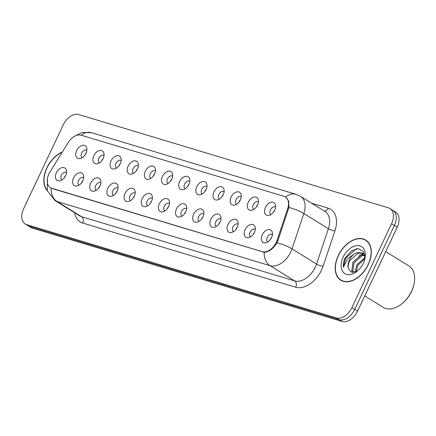 <?xml version="1.0" encoding="UTF-8"?>
<svg xmlns="http://www.w3.org/2000/svg" width="436" height="436" viewBox="0 0 436 436"><rect width="100%" height="100%" fill="white"/><g stroke="black" fill="none" stroke-linecap="round" stroke-linejoin="round"><path stroke-width="0.65" d="M248.248 202.266A7.308 4.758 121.8 0 1 253.774 197.127A7.308 4.758 121.8 0 1 258.27 199.623A7.308 4.758 121.8 0 1 257.534 205.067A7.308 4.758 121.8 0 1 251.67 210.283A7.308 4.758 121.8 0 1 248.248 202.266M258.434 201.944A4.387 2.856 -58.2 0 0 258.346 201.884A4.387 2.856 -58.2 0 0 253.251 204.773A4.387 2.856 -58.2 0 0 253.725 209.345A4.387 2.856 -58.2 0 0 253.817 209.394M231.085 197.099A7.308 4.758 121.8 0 1 236.617 191.954A7.308 4.758 121.8 0 1 241.113 194.456A7.308 4.758 121.8 0 1 240.378 199.895A7.308 4.758 121.8 0 1 234.514 205.116A7.308 4.758 121.8 0 1 231.085 197.099M241.277 196.778A4.387 2.856 -58.2 0 0 241.19 196.718A4.387 2.856 -58.2 0 0 236.094 199.606A4.387 2.856 -58.2 0 0 236.568 204.173A4.387 2.856 -58.2 0 0 236.661 204.228M213.929 191.927A7.308 4.758 121.8 0 1 219.461 186.788A7.308 4.758 121.8 0 1 223.957 189.284A7.308 4.758 121.8 0 1 223.221 194.729A7.308 4.758 121.8 0 1 217.351 199.944A7.308 4.758 121.8 0 1 213.929 191.927M224.12 191.606A4.387 2.856 -58.2 0 0 224.033 191.546A4.387 2.856 -58.2 0 0 218.932 194.434A4.387 2.856 -58.2 0 0 219.412 199.007A4.387 2.856 -58.2 0 0 219.504 199.056M196.772 186.755A7.308 4.758 121.8 0 1 202.304 181.616A7.308 4.758 121.8 0 1 206.8 184.117A7.308 4.758 121.8 0 1 206.065 189.556A7.308 4.758 121.8 0 1 200.195 194.778A7.308 4.758 121.8 0 1 196.772 186.755M206.964 186.439A4.387 2.856 -58.2 0 0 206.871 186.379A4.387 2.856 -58.2 0 0 201.775 189.268A4.387 2.856 -58.2 0 0 202.255 193.835A4.387 2.856 -58.2 0 0 202.348 193.889M179.616 181.589A7.308 4.758 121.8 0 1 185.147 176.449A7.308 4.758 121.8 0 1 189.644 178.945A7.308 4.758 121.8 0 1 188.908 184.39A7.308 4.758 121.8 0 1 183.038 189.606A7.308 4.758 121.8 0 1 179.616 181.589M189.807 181.267A4.387 2.856 -58.2 0 0 189.715 181.207A4.387 2.856 -58.2 0 0 184.619 184.096A4.387 2.856 -58.2 0 0 185.098 188.663A4.387 2.856 -58.2 0 0 185.191 188.717M162.459 176.417A7.308 4.758 121.8 0 1 167.985 171.277A7.308 4.758 121.8 0 1 172.487 173.779A7.308 4.758 121.8 0 1 171.746 179.218A7.308 4.758 121.8 0 1 165.882 184.439A7.308 4.758 121.8 0 1 162.459 176.417M172.645 176.1A4.387 2.856 -58.2 0 0 172.558 176.04A4.387 2.856 -58.2 0 0 167.462 178.929A4.387 2.856 -58.2 0 0 167.936 183.496A4.387 2.856 -58.2 0 0 168.029 183.551M145.302 171.25A7.308 4.758 121.8 0 1 150.829 166.111A7.308 4.758 121.8 0 1 155.325 168.607A7.308 4.758 121.8 0 1 154.589 174.051A7.308 4.758 121.8 0 1 148.725 179.267A7.308 4.758 121.8 0 1 145.302 171.25M155.489 170.928A4.387 2.856 -58.2 0 0 155.401 170.868A4.387 2.856 -58.2 0 0 150.306 173.757A4.387 2.856 -58.2 0 0 150.78 178.324A4.387 2.856 -58.2 0 0 150.872 178.379M128.14 166.078A7.308 4.758 121.8 0 1 133.672 160.939A7.308 4.758 121.8 0 1 138.168 163.44A7.308 4.758 121.8 0 1 137.433 168.879A7.308 4.758 121.8 0 1 131.563 174.095A7.308 4.758 121.8 0 1 128.14 166.078M138.332 165.756A4.387 2.856 -58.2 0 0 138.245 165.702A4.387 2.856 -58.2 0 0 133.144 168.59A4.387 2.856 -58.2 0 0 133.623 173.157A4.387 2.856 -58.2 0 0 133.716 173.212M110.984 160.911A7.308 4.758 121.8 0 1 116.516 155.772A7.308 4.758 121.8 0 1 121.012 158.268A7.308 4.758 121.8 0 1 120.276 163.707A7.308 4.758 121.8 0 1 114.406 168.928A7.308 4.758 121.8 0 1 110.984 160.911M121.175 160.59A4.387 2.856 -58.2 0 0 121.083 160.53A4.387 2.856 -58.2 0 0 115.987 163.418A4.387 2.856 -58.2 0 0 116.466 167.985A4.387 2.856 -58.2 0 0 116.559 168.04M93.827 155.739A7.308 4.758 121.8 0 1 99.359 150.6A7.308 4.758 121.8 0 1 103.855 153.101A7.308 4.758 121.8 0 1 103.119 158.541A7.308 4.758 121.8 0 1 97.25 163.756A7.308 4.758 121.8 0 1 93.827 155.739M104.019 155.418A4.387 2.856 -58.2 0 0 103.926 155.363A4.387 2.856 -58.2 0 0 98.83 158.252A4.387 2.856 -58.2 0 0 99.31 162.819A4.387 2.856 -58.2 0 0 99.403 162.873M76.671 150.573A7.308 4.758 121.8 0 1 82.197 145.428A7.308 4.758 121.8 0 1 86.699 147.929A7.308 4.758 121.8 0 1 85.963 153.368A7.308 4.758 121.8 0 1 80.093 158.59A7.308 4.758 121.8 0 1 76.671 150.573M86.857 150.251A4.387 2.856 -58.2 0 0 86.769 150.191A4.387 2.856 -58.2 0 0 81.674 153.08A4.387 2.856 -58.2 0 0 82.148 157.647A4.387 2.856 -58.2 0 0 82.241 157.701M265.404 207.438A7.308 4.758 121.8 0 1 270.936 202.293A7.308 4.758 121.8 0 1 275.432 204.795A7.308 4.758 121.8 0 1 274.696 210.234A7.308 4.758 121.8 0 1 268.827 215.455A7.308 4.758 121.8 0 1 265.404 207.438M275.596 207.116A4.387 2.856 -58.2 0 0 275.503 207.056A4.387 2.856 -58.2 0 0 270.407 209.945A4.387 2.856 -58.2 0 0 270.887 214.512A4.387 2.856 -58.2 0 0 270.979 214.567M245.097 229.663A7.308 4.758 121.8 0 1 250.629 224.524A7.308 4.758 121.8 0 1 255.125 227.02A7.308 4.758 121.8 0 1 254.39 232.459A7.308 4.758 121.8 0 1 248.52 237.68A7.308 4.758 121.8 0 1 245.097 229.663M255.289 229.341A4.387 2.856 -58.2 0 0 255.196 229.282A4.387 2.856 -58.2 0 0 250.101 232.17A4.387 2.856 -58.2 0 0 250.58 236.737A4.387 2.856 -58.2 0 0 250.673 236.792M227.941 224.491A7.308 4.758 121.8 0 1 233.467 219.352A7.308 4.758 121.8 0 1 237.963 221.853A7.308 4.758 121.8 0 1 237.228 227.292A7.308 4.758 121.8 0 1 231.363 232.508A7.308 4.758 121.8 0 1 227.941 224.491M238.127 224.169A4.387 2.856 -58.2 0 0 238.04 224.115A4.387 2.856 -58.2 0 0 232.944 227.003A4.387 2.856 -58.2 0 0 233.418 231.571A4.387 2.856 -58.2 0 0 233.511 231.625M210.779 219.324A7.308 4.758 121.8 0 1 216.31 214.18A7.308 4.758 121.8 0 1 220.807 216.681A7.308 4.758 121.8 0 1 220.071 222.12A7.308 4.758 121.8 0 1 214.207 227.341A7.308 4.758 121.8 0 1 210.779 219.324M220.97 219.003A4.387 2.856 -58.2 0 0 220.883 218.943A4.387 2.856 -58.2 0 0 215.787 221.831A4.387 2.856 -58.2 0 0 216.261 226.398A4.387 2.856 -58.2 0 0 216.354 226.453M193.622 214.152A7.308 4.758 121.8 0 1 199.154 209.013A7.308 4.758 121.8 0 1 203.65 211.515A7.308 4.758 121.8 0 1 202.914 216.954A7.308 4.758 121.8 0 1 197.045 222.169A7.308 4.758 121.8 0 1 193.622 214.152M203.814 213.831A4.387 2.856 -58.2 0 0 203.726 213.776A4.387 2.856 -58.2 0 0 198.625 216.665A4.387 2.856 -58.2 0 0 199.105 221.232A4.387 2.856 -58.2 0 0 199.198 221.286M176.466 208.986A7.308 4.758 121.8 0 1 181.997 203.841A7.308 4.758 121.8 0 1 186.494 206.342A7.308 4.758 121.8 0 1 185.758 211.782A7.308 4.758 121.8 0 1 179.888 217.003A7.308 4.758 121.8 0 1 176.466 208.986M186.657 208.664A4.387 2.856 -58.2 0 0 186.564 208.604A4.387 2.856 -58.2 0 0 181.469 211.493A4.387 2.856 -58.2 0 0 181.948 216.06A4.387 2.856 -58.2 0 0 182.041 216.114M159.309 203.814A7.308 4.758 121.8 0 1 164.841 198.674A7.308 4.758 121.8 0 1 169.337 201.176A7.308 4.758 121.8 0 1 168.601 206.615A7.308 4.758 121.8 0 1 162.732 211.831A7.308 4.758 121.8 0 1 159.309 203.814M169.5 203.492A4.387 2.856 -58.2 0 0 169.408 203.432A4.387 2.856 -58.2 0 0 164.312 206.321A4.387 2.856 -58.2 0 0 164.792 210.893A4.387 2.856 -58.2 0 0 164.884 210.948M142.152 198.647A7.308 4.758 121.8 0 1 147.679 193.502A7.308 4.758 121.8 0 1 152.175 196.004A7.308 4.758 121.8 0 1 151.439 201.443A7.308 4.758 121.8 0 1 145.575 206.664A7.308 4.758 121.8 0 1 142.152 198.647M152.338 198.326A4.387 2.856 -58.2 0 0 152.251 198.266A4.387 2.856 -58.2 0 0 147.155 201.154A4.387 2.856 -58.2 0 0 147.63 205.721A4.387 2.856 -58.2 0 0 147.722 205.776M124.99 193.475A7.308 4.758 121.8 0 1 130.522 188.336A7.308 4.758 121.8 0 1 135.018 190.832A7.308 4.758 121.8 0 1 134.283 196.276A7.308 4.758 121.8 0 1 128.418 201.492A7.308 4.758 121.8 0 1 124.99 193.475M135.182 193.153A4.387 2.856 -58.2 0 0 135.095 193.094A4.387 2.856 -58.2 0 0 129.999 195.982A4.387 2.856 -58.2 0 0 130.473 200.555A4.387 2.856 -58.2 0 0 130.566 200.604M107.834 188.308A7.308 4.758 121.8 0 1 113.365 183.164A7.308 4.758 121.8 0 1 117.862 185.665A7.308 4.758 121.8 0 1 117.126 191.104A7.308 4.758 121.8 0 1 111.256 196.325A7.308 4.758 121.8 0 1 107.834 188.308M118.025 187.987A4.387 2.856 -58.2 0 0 117.938 187.927A4.387 2.856 -58.2 0 0 112.837 190.815A4.387 2.856 -58.2 0 0 113.316 195.383A4.387 2.856 -58.2 0 0 113.409 195.437M90.677 183.136A7.308 4.758 121.8 0 1 96.209 177.997A7.308 4.758 121.8 0 1 100.705 180.493A7.308 4.758 121.8 0 1 99.969 185.938A7.308 4.758 121.8 0 1 94.1 191.153A7.308 4.758 121.8 0 1 90.677 183.136M100.869 182.815A4.387 2.856 -58.2 0 0 100.776 182.755A4.387 2.856 -58.2 0 0 95.68 185.643A4.387 2.856 -58.2 0 0 96.16 190.216A4.387 2.856 -58.2 0 0 96.252 190.265M73.521 177.97A7.308 4.758 121.8 0 1 79.052 172.825A7.308 4.758 121.8 0 1 83.549 175.327A7.308 4.758 121.8 0 1 82.813 180.766A7.308 4.758 121.8 0 1 76.943 185.987A7.308 4.758 121.8 0 1 73.521 177.97M83.712 177.648A4.387 2.856 -58.2 0 0 83.619 177.588A4.387 2.856 -58.2 0 0 78.524 180.477A4.387 2.856 -58.2 0 0 79.003 185.044A4.387 2.856 -58.2 0 0 79.096 185.098M56.364 172.798A7.308 4.758 121.8 0 1 61.89 167.658A7.308 4.758 121.8 0 1 66.386 170.154A7.308 4.758 121.8 0 1 65.651 175.599A7.308 4.758 121.8 0 1 59.787 180.815A7.308 4.758 121.8 0 1 56.364 172.798M66.55 172.476A4.387 2.856 -58.2 0 0 66.463 172.416A4.387 2.856 -58.2 0 0 61.367 175.305A4.387 2.856 -58.2 0 0 61.841 179.872A4.387 2.856 -58.2 0 0 61.934 179.926M262.254 234.83A7.308 4.758 121.8 0 1 267.786 229.69A7.308 4.758 121.8 0 1 272.282 232.192A7.308 4.758 121.8 0 1 271.546 237.631A7.308 4.758 121.8 0 1 265.677 242.847A7.308 4.758 121.8 0 1 262.254 234.83M272.445 234.508A4.387 2.856 -58.2 0 0 272.353 234.454A4.387 2.856 -58.2 0 0 267.257 237.342A4.387 2.856 -58.2 0 0 267.737 241.909A4.387 2.856 -58.2 0 0 267.829 241.964M256.172 207.253A4.387 2.856 121.8 0 1 256.395 206.724A4.387 2.856 121.8 0 1 257.567 205.007M239.015 202.086A4.387 2.856 121.8 0 1 239.239 201.552A4.387 2.856 121.8 0 1 240.405 199.835M221.859 196.914A4.387 2.856 121.8 0 1 222.082 196.385A4.387 2.856 121.8 0 1 223.248 194.669M204.702 191.747A4.387 2.856 121.8 0 1 204.92 191.213A4.387 2.856 121.8 0 1 206.092 189.496M187.54 186.575A4.387 2.856 121.8 0 1 187.763 186.047A4.387 2.856 121.8 0 1 188.935 184.33M170.383 181.409A4.387 2.856 121.8 0 1 170.607 180.875A4.387 2.856 121.8 0 1 171.779 179.158M153.227 176.237A4.387 2.856 121.8 0 1 153.45 175.708A4.387 2.856 121.8 0 1 154.617 173.991M136.07 171.065A4.387 2.856 121.8 0 1 136.294 170.536A4.387 2.856 121.8 0 1 137.46 168.819M118.914 165.898A4.387 2.856 121.8 0 1 119.132 165.369A4.387 2.856 121.8 0 1 120.303 163.653M101.752 160.726A4.387 2.856 121.8 0 1 101.975 160.197A4.387 2.856 121.8 0 1 103.147 158.481M84.595 155.559A4.387 2.856 121.8 0 1 84.818 155.031A4.387 2.856 121.8 0 1 85.99 153.314M273.328 212.425A4.387 2.856 121.8 0 1 273.552 211.891A4.387 2.856 121.8 0 1 274.724 210.174M253.022 234.65A4.387 2.856 121.8 0 1 253.245 234.121A4.387 2.856 121.8 0 1 254.417 232.404M235.865 229.478A4.387 2.856 121.8 0 1 236.089 228.949A4.387 2.856 121.8 0 1 237.26 227.232M218.709 224.311A4.387 2.856 121.8 0 1 218.932 223.782A4.387 2.856 121.8 0 1 220.098 222.066M201.552 219.139A4.387 2.856 121.8 0 1 201.77 218.61A4.387 2.856 121.8 0 1 202.942 216.894M184.39 213.972A4.387 2.856 121.8 0 1 184.613 213.444A4.387 2.856 121.8 0 1 185.785 211.722M167.233 208.8A4.387 2.856 121.8 0 1 167.457 208.272A4.387 2.856 121.8 0 1 168.628 206.555M150.077 203.634A4.387 2.856 121.8 0 1 150.3 203.1A4.387 2.856 121.8 0 1 151.472 201.383M132.92 198.462A4.387 2.856 121.8 0 1 133.144 197.933A4.387 2.856 121.8 0 1 134.31 196.216M115.763 193.295A4.387 2.856 121.8 0 1 115.981 192.761A4.387 2.856 121.8 0 1 117.153 191.044M98.607 188.123A4.387 2.856 121.8 0 1 98.825 187.594A4.387 2.856 121.8 0 1 99.997 185.878M81.445 182.957A4.387 2.856 121.8 0 1 81.668 182.422A4.387 2.856 121.8 0 1 82.84 180.706M64.288 177.784A4.387 2.856 121.8 0 1 64.512 177.256A4.387 2.856 121.8 0 1 65.683 175.539M270.178 239.816A4.387 2.856 121.8 0 1 270.402 239.288A4.387 2.856 121.8 0 1 271.574 237.571M277.073 240.301A13.156 8.562 121.8 0 1 276.233 242.389A13.156 8.562 121.8 0 1 262.298 251.659L51.693 188.21A13.156 8.562 121.8 0 1 50.342 187.6A13.156 8.562 121.8 0 1 50.004 171.888L68.278 142.463A13.156 8.562 121.8 0 1 81.123 135.198L284.076 196.342A13.156 8.562 121.8 0 1 285.433 196.952A13.156 8.562 121.8 0 1 287.706 208.572L277.073 240.301L277.874 240.797M368.278 264.668A23.637 15.38 -58.2 0 0 365.706 240.051A23.637 15.38 -58.2 0 0 338.238 255.616A23.637 15.38 -58.2 0 0 340.81 280.234A23.637 15.38 -58.2 0 0 368.278 264.668M366.905 240.923A23.637 15.38 -58.2 0 0 366.224 240.656M62.343 152.022A23.637 15.38 -58.2 0 0 46.865 167.827A23.637 15.38 -58.2 0 0 47.284 190.652M286.027 197.312L288.73 201.241L288.905 207.471L277.874 240.786L275.912 244.465C272.211 249.496 268.304 252.095 264.194 252.264L52.353 188.603M25.201 223.951A14.622 9.516 -58.2 0 0 26.705 224.627L336.407 317.942A14.622 9.516 -58.2 0 0 351.896 307.636L391.539 223.766A14.622 9.516 -58.2 0 0 389.948 208.539A14.622 9.516 -58.2 0 0 388.443 207.863L78.736 114.554A14.622 9.516 -58.2 0 0 63.253 124.854L23.609 208.724A14.622 9.516 -58.2 0 0 25.201 223.951L28.029 225.706A14.622 9.516 -58.2 0 0 29.534 226.382L339.241 319.697A14.622 9.516 -58.2 0 0 354.724 309.391L394.367 225.521A14.622 9.516 -58.2 0 0 392.776 210.294A14.622 9.516 -58.2 0 0 391.272 209.618M341.584 280.424A23.637 15.38 -58.2 0 0 342.129 280.92M397.201 227.276A14.622 9.516 -58.2 0 0 395.61 212.049L392.776 210.294A14.622 9.516 -58.2 0 1 394.367 225.521L354.724 309.391A14.622 9.516 -58.2 0 1 339.241 319.697L29.534 226.382A14.622 9.516 -58.2 0 1 28.029 225.706L30.858 227.461A14.622 9.516 -58.2 0 0 32.368 228.137L342.069 321.446A14.622 9.516 -58.2 0 0 357.558 311.146L397.201 227.276L391.539 223.766M271.072 238.525L270.315 239.647M274.222 211.128L273.465 212.25M253.916 233.358L253.158 234.475M236.753 228.186L236.001 229.309M219.597 223.019L218.839 224.137M202.44 217.847L201.683 218.97M257.06 205.961L256.308 207.084M239.904 200.789L239.151 201.912M222.747 195.622L221.989 196.745M338.391 255.66A23.391 15.222 -58.2 0 0 340.941 280.026A23.391 15.222 -58.2 0 0 368.126 264.619A23.391 15.222 -58.2 0 0 365.575 240.258A23.391 15.222 -58.2 0 0 338.391 255.66M364.752 295.924L383.206 307.358A24.367 15.86 -58.2 0 0 400.978 304.47A24.367 15.86 -58.2 0 0 411.519 291.308A24.367 15.86 -58.2 0 0 414.2 283.127A24.367 15.86 -58.2 0 0 408.87 265.927L385.713 251.583M400.978 304.47L401.409 304.148A23.391 15.222 -58.2 0 0 411.53 291.51A23.391 15.222 -58.2 0 0 414.102 283.662L414.2 283.127M360.752 267.475L362.556 264.728M355.209 272.097L356.942 264.652L365.014 257.611M356.13 271.726L357.94 265.268L364.927 258.646M352.484 272.462L351.743 271.372L352.947 262.178L361.155 255.093L364.605 254.788M353.024 272.484L352.74 271.988L353.95 262.794L362.158 255.709L364.927 255.338M364.91 258.766L363.624 251.648L358.376 248.634L351.416 250.885L345.11 257.998C343.606 261.246 343.028 264.32 343.372 267.224L347.296 259.006L354.037 254.128A11.014 7.167 -58.2 0 0 349.405 259.981A11.014 7.167 -58.2 0 0 348.293 268.167C347.868 265.764 348.424 263.148 349.955 260.319L358.163 253.234L363.352 253.469M354.037 254.128L357.166 252.618L362.872 253.136L364.921 255.289M363.357 263.18A15.892 10.339 -58.2 0 0 365.101 257.85A15.892 10.339 -58.2 0 0 358.027 245.582A15.892 10.339 -58.2 0 0 343.159 257.098A15.892 10.339 -58.2 0 0 343.421 272.424A15.892 10.339 -58.2 0 0 356.479 271.764A15.892 10.339 -58.2 0 0 363.357 263.18M348.293 268.167L351.084 272.108L356.272 271.661M343.372 267.224L345.579 258.286L356.081 248.923L356.964 248.678M358.79 256.134L363.499 253.589M62.168 152.3A23.391 15.222 -58.2 0 0 47.023 167.871A23.391 15.222 -58.2 0 0 47.115 190.101M185.284 212.681L184.526 213.798M168.127 207.509L167.37 208.631M150.965 202.337L150.213 203.459M205.59 190.45L204.833 191.573M188.434 185.284L187.676 186.406M171.277 180.112L170.52 181.234M133.808 197.17L133.056 198.293M116.652 191.998L115.894 193.121M99.495 186.831L98.738 187.954M82.339 181.659L81.581 182.782M65.177 176.493L64.424 177.615M154.115 174.945L153.363 176.068M136.959 169.773L136.201 170.896M119.802 164.606L119.044 165.729M102.645 159.434L101.888 160.557M85.489 154.268L84.731 155.385M287.706 208.572L288.501 209.067M51.693 188.21L52.32 188.597M262.298 251.659L262.919 252.046M311.555 203.165L328.226 208.185A24.367 15.86 121.8 0 1 334.946 230.829L323.103 266.183A24.367 15.86 121.8 0 1 295.733 287.22L82.66 223.025A4.872 3.646 106.8 0 0 81.576 216.708L294.654 280.904A19.495 12.688 -58.2 0 0 315.304 267.164A19.495 12.688 -58.2 0 0 316.547 264.074L328.395 228.72A19.495 12.688 -58.2 0 0 325.027 211.509L300.491 196.309A19.495 12.688 121.8 0 1 303.859 213.52A17.059 4.409 -161.5 0 0 288.905 207.471M82.66 223.025A24.367 15.86 121.8 0 1 74.627 212.741M79.57 215.804A19.495 12.688 -58.2 0 0 81.576 216.708L57.045 201.508A19.495 12.688 121.8 0 1 55.034 200.604L79.57 215.804M334.946 230.829A4.872 1.259 18.5 0 1 328.395 228.72L303.859 213.52L292.011 248.874A19.495 12.688 121.8 0 1 290.768 251.964A19.495 12.688 121.8 0 1 270.118 265.704A17.059 12.758 -73.2 0 1 264.194 252.264M276.964 242.798A17.059 4.409 -161.5 0 1 292.011 248.874L316.547 264.074A4.872 1.259 18.5 0 0 323.103 266.183M50.342 187.6L51.116 188.08A17.059 12.758 106.8 0 0 57.045 201.508L270.118 265.704L294.654 280.904A4.872 3.646 106.8 0 1 295.733 287.22M81.156 135.204A17.059 12.758 -73.2 0 1 91.62 132.729L296.18 194.363A17.059 12.758 106.8 0 0 285.509 197.001M26.705 224.627L32.368 228.137M336.407 317.942L342.069 321.446M351.896 307.636L357.558 311.146M324.221 211.008A4.872 3.646 106.8 0 0 328.226 208.185M285.433 196.952L286.278 197.481M47.42 178.547L47.306 190.717L55.034 200.604M73.869 136.675L82.099 132.451L91.62 132.729M296.18 194.363L300.491 196.309M389.948 208.539L392.776 210.294M342.81 281.187L340.941 280.026M367.45 241.413L365.575 240.258"/></g></svg>
